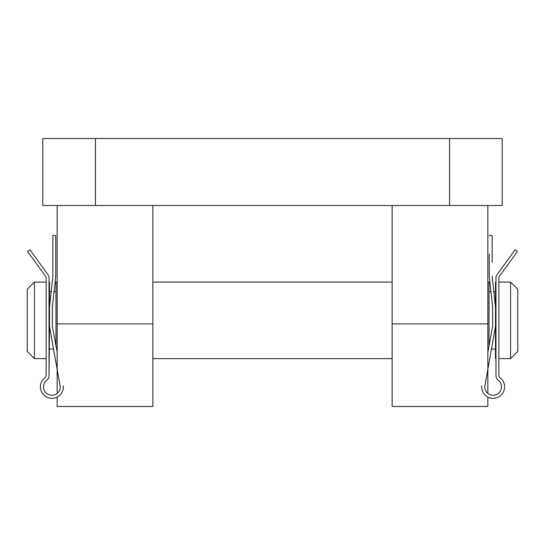 <?xml version="1.0" encoding="UTF-8"?>
<svg xmlns="http://www.w3.org/2000/svg" width="545" height="545" viewBox="0 0 545 545"><rect width="100%" height="100%" fill="white"/><g stroke="black" fill="none" stroke-linecap="round" stroke-linejoin="round"><path stroke-width="0.82" d="M34.43 358.637L27.25 351.457L27.25 289.252L34.43 282.072L34.43 358.637L46.155 358.637M517.75 289.252L517.75 351.457L510.57 358.637L510.57 282.072L517.75 289.252M495.977 282.072L495.5 282.072L495.5 358.637L495.977 358.637L495.977 375.689L495.977 277.957A5.743 5.743 0 0 1 497.074 274.578L514.834 250.155A0.477 0.477 0 0 1 515.502 250.053L517.055 251.177A0.477 0.477 0 0 1 517.157 251.845L499.397 276.267A2.868 2.868 0 0 0 498.845 277.957L498.845 375.382A2.868 2.868 0 0 0 499.997 377.685A11.486 11.486 0 0 1 498.239 397.142A11.486 11.486 0 0 1 481.623 386.868L481.623 385.819M498.845 358.637L510.57 358.637M498.845 282.072L510.57 282.072M491.406 349.066L495.5 349.066M489.035 291.643L490.95 291.643M493.825 291.643L495.5 291.643M57.157 282.072L55.965 282.072L55.965 345.734M152.866 358.637L392.134 358.637M487.843 282.072L489.035 282.072L489.035 345.734M152.866 282.072L392.134 282.072M49.5 349.066L53.594 349.066M49.5 291.643L51.176 291.643M54.05 291.643L55.965 291.643M49.023 375.689L49.5 326.332L60.27 386.868A8.373 8.373 0 0 1 48.198 394.382A8.373 8.373 0 0 1 46.781 380.233A5.743 5.743 0 0 0 49.023 375.689L49.023 277.957A5.743 5.743 0 0 0 47.926 274.578L30.166 250.155A0.477 0.477 0 0 0 29.498 250.053L27.945 251.177A0.477 0.477 0 0 0 27.843 251.845L45.603 276.267A2.868 2.868 0 0 1 46.155 277.957L46.155 375.382A2.868 2.868 0 0 1 45.003 377.685A11.486 11.486 0 0 0 46.761 397.142A11.486 11.486 0 0 0 63.377 386.868L63.377 385.819M49.023 282.072L49.5 282.072L49.5 326.332M34.43 282.072L46.155 282.072M152.866 205.506L152.866 406.488L57.157 406.488L57.157 397.08M449.557 205.506L449.557 138.512L502.197 138.512L502.197 205.506L42.803 205.506L42.803 138.512L95.443 138.512L95.443 205.506M449.557 138.512L95.443 138.512M57.157 205.506L57.157 393.381M487.843 205.506L487.843 393.381M487.843 397.08L487.843 406.488L392.134 406.488L392.134 323.887L487.843 323.887M392.134 205.506L392.134 323.887M495.5 326.332L484.73 386.868A8.373 8.373 0 0 0 496.802 394.382A8.373 8.373 0 0 0 498.219 380.233A5.743 5.743 0 0 1 495.977 375.689M487.843 352.199L492.626 326.332L492.626 307.196L489.274 276.09L489.274 253.99M489.274 235.89A0.477 0.477 0 0 1 489.757 235.413L491.672 235.413A0.477 0.477 0 0 1 492.149 235.89L492.149 262.131M489.757 235.413L491.672 235.413M492.149 253.99L492.149 235.89M492.149 276.09L495.5 307.196M57.157 352.199L52.374 326.332L52.374 307.196L55.726 276.09L55.726 235.89A0.477 0.477 0 0 0 55.243 235.413L53.328 235.413A0.477 0.477 0 0 0 52.851 235.89L52.851 276.09L49.5 307.196M55.726 253.97L55.726 235.89M55.243 235.413L53.328 235.413M52.851 235.89L52.851 253.97M52.851 262.152L52.851 276.09M152.866 323.887L57.157 323.887"/></g></svg>
